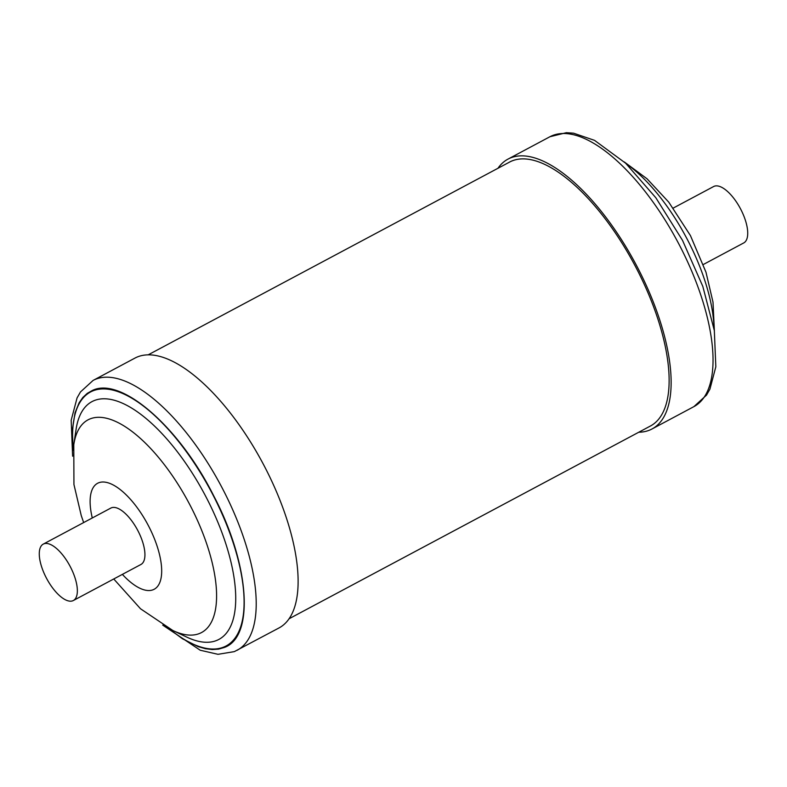 <?xml version="1.0" encoding="UTF-8"?>
<svg xmlns="http://www.w3.org/2000/svg" width="787" height="787" viewBox="0 0 787 787"><rect width="100%" height="100%" fill="white"/><g stroke="black" fill="none" stroke-linecap="round" stroke-linejoin="round"><path stroke-width="1.18" d="M703.342 264.491L743.735 242.937A31.972 13.231 -118.1 0 0 745.574 220.872A31.972 13.231 -118.1 0 0 713.642 186.529L673.249 208.073M638.769 432.23A152.944 63.285 -118.1 0 0 652 428.984A152.944 63.285 -118.1 0 0 649.954 293.807A152.944 63.285 -118.1 0 0 537.954 158.994A152.944 63.285 -118.1 0 0 508.028 159.092A152.944 63.285 -118.1 0 0 497.964 168.27M649.678 426.406A149.599 61.898 -118.1 0 0 664.198 409.752A149.599 61.898 -118.1 0 0 638.247 271.879A149.599 61.898 -118.1 0 0 538.879 161.955A149.599 61.898 -118.1 0 0 530.802 159.672A149.599 61.898 -118.1 0 0 508.874 162.447M148.231 354.819L509.632 162.053A149.579 61.888 61.9 0 1 530.763 159.663A149.579 61.888 61.9 0 1 530.782 159.663L530.763 159.663M664.198 409.752L664.179 409.791A149.579 61.888 61.9 0 1 664.179 409.791A149.579 61.888 61.9 0 1 650.426 426.013L289.036 618.779M41.426 566.187A31.972 13.231 -118.1 0 0 73.358 600.52A31.972 13.231 -118.1 0 0 75.208 578.455A31.972 13.231 -118.1 0 0 43.265 544.112A31.972 13.231 -118.1 0 0 41.426 566.187M43.265 544.112L110.849 508.068A31.972 13.231 61.9 0 1 142.781 542.4A31.972 13.231 61.9 0 1 140.942 564.476L73.358 600.52M72.62 456.204L71.174 420.258L77.067 397.907L80.49 391.936L93.102 380.416L135 358.065A152.944 63.285 61.9 0 1 137.174 357.032A152.944 63.285 61.9 0 1 264.176 465.806A152.944 63.285 61.9 0 1 278.972 627.967L234.319 651.626L217.969 654.312L200.232 650.239L162.722 625.114M714.006 328.602A120.539 49.876 -118.1 0 0 625.94 163.499M579.852 136.643A152.944 63.285 -118.1 0 0 549.926 136.741L566.345 132.688L573.585 133.19L594.549 140.361L625.645 163.224L655.827 197.744L682.536 240.399L702.811 286.389L714.33 330.54L715.826 366.821L709.923 389.152L706.51 395.123L693.898 406.633A152.944 63.285 -118.1 0 0 691.852 271.456A152.944 63.285 -118.1 0 0 579.852 136.643M92.286 517.964A60.068 24.85 61.9 0 1 98.473 482.864A60.068 24.85 61.9 0 1 148.881 526.601A60.068 24.85 61.9 0 1 153.308 589.679A60.068 24.85 61.9 0 1 122.369 574.382M83.658 522.568L81.248 515.564L73.939 484.497L73.781 444.773A120.539 49.876 61.9 0 1 89.757 419.028A120.539 49.876 61.9 0 1 190.897 506.789A120.539 49.876 61.9 0 1 199.79 633.378A120.539 49.876 61.9 0 1 172.865 630.515L140.509 608.764L113.751 578.976M73.781 444.773L76.064 429.476A134.764 55.759 61.9 0 1 93.919 400.701A134.764 55.759 61.9 0 1 207.001 498.82A134.764 55.759 61.9 0 1 216.937 640.343A134.764 55.759 61.9 0 1 186.834 637.136L172.865 630.515M73.25 448.816A143.952 59.556 61.9 0 1 92.63 390.982A143.952 59.556 61.9 0 1 213.415 495.79A143.952 59.556 61.9 0 1 224.029 646.953A143.952 59.556 61.9 0 1 169.205 628.705M73.093 450.321L72.394 429.613L75.05 412.752L79.143 402.757L82.842 397.474L87.259 393.362L92.364 390.46C121.011 376.255 179.151 426.711 213.641 495.692C249.656 564.043 254.762 636.811 224.295 647.475L218.56 649.137L212.234 649.541L205.397 648.695L198.108 646.599L182.446 638.749L167.867 627.996M93.102 380.416A152.944 63.285 61.9 0 1 95.276 379.383A152.944 63.285 61.9 0 1 222.278 488.156A152.944 63.285 61.9 0 1 237.074 650.308M714.38 330.855L713.002 302.129L705.978 272.204L690.435 235.579L668.773 202.17L647.052 178.797L624.278 161.945M549.926 136.741L508.028 159.092M693.898 406.633L652 428.984"/></g></svg>
